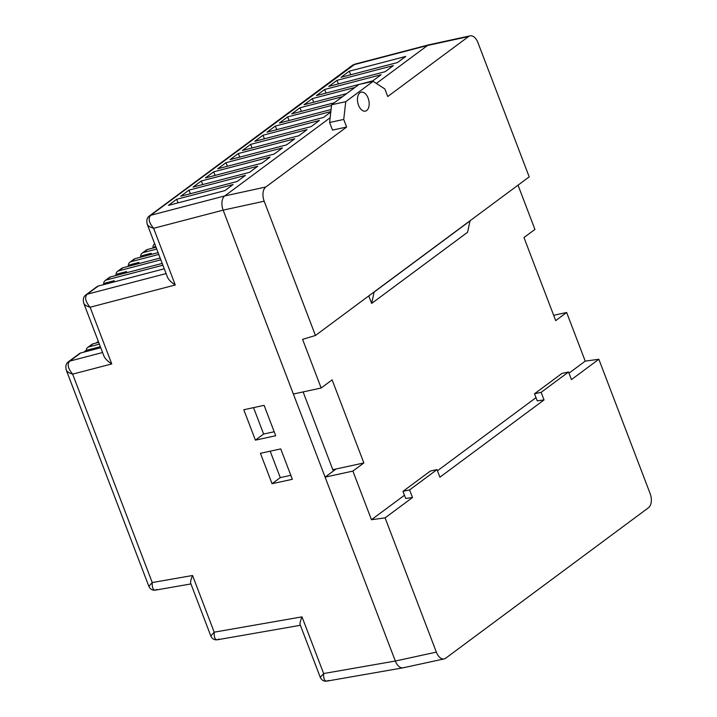 <?xml version="1.0" encoding="UTF-8"?>
<svg xmlns="http://www.w3.org/2000/svg" width="717" height="717" viewBox="0 0 717 717"><rect width="100%" height="100%" fill="white"/><g stroke="black" fill="none" stroke-linecap="round" stroke-linejoin="round"><path stroke-width="1.08" d="M568.545 371.998L571.44 379.598L598.847 359.262L650.113 493.529A11.087 6.426 -102.3 0 1 648.509 507.726L445.714 658.188A11.087 6.426 -102.3 0 1 444.19 658.887A11.087 6.426 -102.3 0 1 436.357 652.12L385.092 517.862L412.499 497.535L405.688 498.467L402.972 491.369L430.379 471.033L437.003 469.599L439.897 477.199L544.042 399.934L537.23 400.866L534.515 393.767L541.138 392.333L568.545 371.998L561.922 373.44L534.515 393.767M544.042 399.934L541.138 392.333M412.499 497.535L409.595 489.935L402.972 491.369M437.003 469.599L409.595 489.935M553.658 315.31L566.654 312.487L555.693 320.624L523.966 237.533L534.927 229.404L518.033 185.165M598.847 359.262L585.224 361.126L566.654 312.487M315.444 335.475L264.179 201.217A11.087 6.426 -102.3 0 1 265.783 187.02L224.753 195.929L330.152 117.731L224.753 195.929A11.087 6.426 77.7 0 0 223.139 210.135L293.37 394.036L321.162 388.005L302.592 339.365L315.444 335.475L529.2 176.875L477.934 42.617A11.087 6.426 -102.3 0 0 470.101 35.85L429.062 44.768A11.087 6.426 77.7 0 0 427.547 45.467L428.909 44.804M325.097 477.128L336.058 468.999L363.86 462.958L352.898 471.087L325.097 477.128L395.327 661.038A11.087 6.426 77.7 0 0 403.16 667.805L444.19 658.887M376.362 83.441L427.547 45.467L376.362 83.441M368.108 98.095A9.697 5.628 -102.3 0 1 365.374 111.126A9.697 5.628 -102.3 0 1 357.819 102.845A9.697 5.628 -102.3 0 1 361.251 92.17A9.697 5.628 -102.3 0 1 368.108 98.095M149.45 215.916A5.539 4.365 53.4 0 1 149.521 215.853C147.03 217.511 146.268 220.307 147.245 224.251C147.989 225.927 150.113 227.28 153.626 228.302C148.885 222.629 147.926 218.282 150.74 215.27L355.023 64.109L352.316 65.39A5.539 4.365 53.4 0 1 353.535 64.808L427.547 45.467L468.577 36.549L387.736 96.535L384.832 88.935L373.145 81.353L359.029 84.418L331.621 104.754L329.605 122.499L332.509 130.1L346.634 127.034L343.73 119.434L329.605 122.499M373.145 81.353L345.746 101.689L331.621 104.754M345.746 101.689L343.73 119.434M470.056 220.755L467.574 232.272L371.657 303.434L368.78 295.906M374.14 291.927L371.657 303.434M470.325 220.702L374.408 291.864M321.162 388.005L332.123 379.867L363.86 462.958M336.058 468.999L332.813 469.698M385.092 517.862L371.469 519.726L352.898 471.087M265.783 187.02L346.634 127.034M468.577 36.549A11.087 6.426 -102.3 0 1 470.101 35.85M371.469 519.726L404.46 495.25M437.451 470.773L536.002 397.648M568.993 373.172L585.224 361.126M152.264 248.234L155.625 246.191M139.932 257.385L142.351 255.584L151.162 253.28L148.742 255.082M127.599 266.536L130.019 264.734L138.829 262.431L136.409 264.232M96.141 343.013L98.319 341.391M115.267 275.687L117.687 273.885L126.497 271.582L124.077 273.383M153.026 247.67A5.539 4.365 53.4 0 1 154.522 243.95A5.539 4.365 53.4 0 1 154.72 243.816M151.162 253.28L151.601 254.338M140.693 256.82A5.539 4.365 53.4 0 1 142.19 253.101A5.539 4.365 53.4 0 1 143.409 252.527L156.718 249.05M138.829 262.431L139.268 263.48M128.361 265.971A5.539 4.365 53.4 0 1 129.858 262.252A5.539 4.365 53.4 0 1 131.077 261.678L158.771 254.436M80.725 352.961A5.539 4.365 -126.6 0 0 79.506 353.544L68.545 361.673A5.539 4.365 53.4 0 1 68.545 361.673A5.539 4.365 53.4 0 1 69.764 361.099L80.725 352.961L100.747 347.736M83.808 352.155L86.228 350.362A5.539 4.365 53.4 0 1 87.734 347.44A5.539 4.365 53.4 0 1 88.944 346.867L99.376 344.142M98.686 342.341L93.058 343.81A5.539 4.365 -126.6 0 0 91.839 344.393L87.734 347.44M126.497 271.582L126.936 272.63M116.029 275.122A5.539 4.365 53.4 0 1 117.525 271.402A5.539 4.365 53.4 0 1 118.744 270.82L160.832 259.823M162.203 263.417L110.517 276.923A5.539 4.365 -126.6 0 0 109.307 277.506L105.193 280.553A5.539 4.365 53.4 0 1 106.412 279.971L162.884 265.209M103.696 284.273A5.539 4.365 53.4 0 1 105.193 280.553M160.142 258.03L122.849 267.773A5.539 4.365 -126.6 0 0 121.639 268.355L117.525 271.402M158.09 252.635L135.181 258.622A5.539 4.365 -126.6 0 0 133.971 259.204L129.858 262.252M156.028 247.248L147.514 249.471A5.539 4.365 -126.6 0 0 146.304 250.054L142.19 253.101M102.934 284.837L105.354 283.036L114.164 280.732L111.744 282.534M100.344 346.678L86.228 350.362M114.164 280.732L114.603 281.781M164.256 268.803L98.184 286.074A5.539 4.365 -126.6 0 0 96.974 286.657L86.013 294.786A5.539 4.365 53.4 0 1 87.223 294.203L98.184 286.074M307.073 129.634L298.855 135.737L242.4 150.489L250.627 144.386L307.073 129.634M250.627 144.386L252.106 147.953M405.732 56.437L397.505 62.531L341.059 77.284L349.287 71.189L405.732 56.437M349.287 71.189L350.765 74.756M393.4 65.588L385.172 71.682L328.727 86.434L336.954 80.34L393.4 65.588M336.954 80.34L338.433 83.898M358.975 84.463L316.394 95.585L324.622 89.491L381.068 74.738L372.84 80.833L359.647 84.283M324.622 89.491L326.101 93.049M346.643 93.613L304.062 104.736L312.289 98.641L354.861 87.51M312.289 98.641L313.768 102.199M334.31 102.764L291.729 113.886L299.957 107.783L342.529 96.661M299.957 107.783L301.436 111.35M331.084 109.531L279.397 123.037L287.625 116.934L331.541 105.462M287.625 116.934L289.103 120.501M330.797 112.031L323.519 117.436L267.065 132.188L275.292 126.084L330.851 111.565M275.292 126.084L276.771 129.652M319.406 120.483L311.187 126.586L254.732 141.339L262.96 135.235L319.406 120.483M262.96 135.235L264.439 138.802M294.741 138.784L286.522 144.888L230.067 159.64L238.295 153.537L294.741 138.784M238.295 153.537L239.774 157.104M282.408 147.935L274.19 154.038L217.744 168.791L225.963 162.687L282.408 147.935M225.963 162.687L227.441 166.254M270.076 157.086L261.857 163.189L205.412 177.941L213.63 171.838L270.076 157.086M213.63 171.838L215.109 175.405M245.411 175.387L237.193 181.482L180.747 196.234L188.965 190.139L245.411 175.387M188.965 190.139L190.444 193.698M233.079 184.538L224.86 190.632L168.414 205.385L176.633 199.29L233.079 184.538M176.633 199.29L178.112 202.848M257.744 166.236L249.525 172.331L193.079 187.083L201.298 180.989L257.744 166.236M201.298 180.989L202.777 184.556M355.023 64.109L428.874 44.812M85.932 294.848A5.539 4.365 53.4 0 1 86.013 294.786C83.522 296.444 82.76 299.24 83.737 303.183C84.472 304.859 86.605 306.213 90.109 307.235L175.271 284.981C171.139 282.328 168.513 279.666 167.384 276.986L147.245 224.251M68.474 361.735A5.539 4.365 53.4 0 1 68.545 361.682C66.054 363.331 65.301 366.136 66.269 370.08C67.013 371.756 69.137 373.1 72.65 374.131C67.909 368.448 66.95 364.102 69.764 361.099L102.576 352.522M156.951 589.428L155.472 590.127C153.106 590.208 152.031 587.68 152.237 582.545L148.867 586.372L66.269 370.08M190.937 583.934L155.472 590.127C152.479 590.53 150.274 589.275 148.867 586.372L148.867 586.372M192.559 575.509C190.91 579.372 190.292 581.962 190.686 583.279L210.825 636.006L214.195 632.179L192.559 575.509L152.237 582.545L72.65 374.131L111.753 363.913C107.622 361.251 104.996 358.59 103.866 355.919L83.737 303.183M218.909 639.062L217.43 639.761C215.064 639.851 213.989 637.323 214.195 632.179L302 616.862C300.36 620.725 299.733 623.306 300.136 624.632L320.275 677.368L323.645 673.541L302 616.862M328.359 680.424L326.88 681.114C324.514 681.204 323.439 678.676 323.645 673.541L395.327 661.029L223.139 210.135L264.179 201.217M111.753 363.913L90.109 307.235C85.368 301.561 84.409 297.214 87.223 294.203L166.093 273.598M280.732 448.905L292.348 479.306L272.048 483.715L260.441 453.314L280.732 448.905M264.098 405.338L275.704 435.739L255.413 440.148L243.798 409.748L264.098 405.338M253.54 407.632L263.632 434.045L274.181 431.751M255.413 440.148L263.632 434.045M270.184 451.199L280.266 477.621L290.824 475.326M272.048 483.715L280.266 477.621M333.315 471.033L303.112 391.921M436.357 652.12L395.327 661.038M88.944 346.867L93.058 343.81M106.412 279.971L110.517 276.923M118.744 270.82L122.849 267.773M131.077 261.678L135.181 258.622M143.409 252.527L147.514 249.471M352.316 65.39L149.521 215.853A5.539 4.365 53.4 0 1 150.74 215.27L224.753 195.929M175.271 284.981L153.626 228.302L223.139 210.135M300.387 625.287L217.43 639.761C214.437 640.164 212.232 638.91 210.825 636.006M402.963 667.841L326.88 681.114C323.887 681.517 321.682 680.272 320.275 677.368"/></g></svg>
